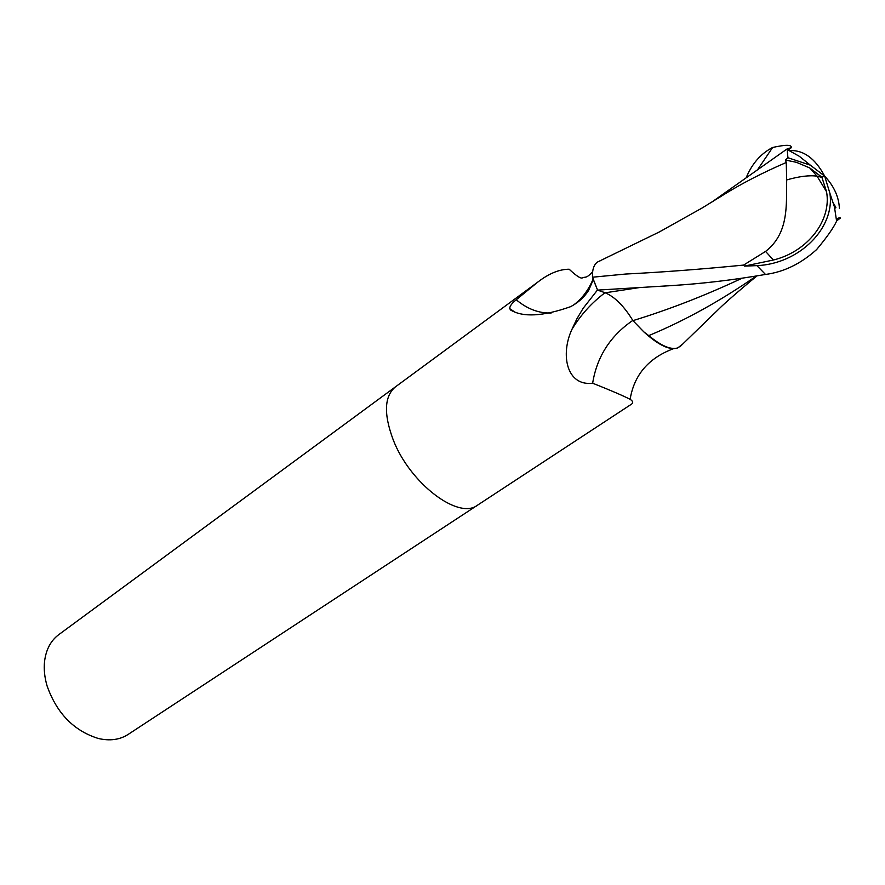 <?xml version="1.0" encoding="UTF-8"?>
<svg xmlns="http://www.w3.org/2000/svg" width="885" height="885" viewBox="0 0 885 885"><rect width="100%" height="100%" fill="white"/><g stroke="black" fill="none" stroke-linecap="round" stroke-linejoin="round"><path stroke-width="1.33" d="M395.484 386.834L395.352 386.933C384.311 396.314 383.57 413.892 393.139 439.646C409.844 483.453 458.729 520.269 477.557 505.158L477.69 505.081M632.808 320.414C610.285 335.869 596.888 356.799 592.651 383.216C566.544 386.413 560.238 354.597 571.909 329.408L576.931 318.755L583.115 308.345L597.508 289.97L593.315 279.583L588.602 290.457C584.144 297.316 578.148 302.725 570.615 306.675C543.113 316.376 523.123 317.505 510.667 310.049L509.727 308.655C509.66 306.232 511.829 303.278 516.232 299.772L537.604 282.238C548.777 273.565 559.298 269.228 569.166 269.228C576.821 276.385 581.356 279.184 582.75 277.636C586.169 276.662 586.324 278.487 592.651 271.717M58.753 634.656C50.799 640.64 46.075 649.501 44.582 661.228C43.708 669.104 44.56 677.401 47.137 686.096C56.861 713.387 73.909 730.844 98.29 738.466C109.806 741.154 119.752 739.805 128.126 734.439L477.557 505.158C458.729 520.269 409.844 483.453 393.139 439.646C383.57 413.892 384.311 396.314 395.352 386.933L58.753 634.656M643.804 331.853C658.573 345.283 669.901 350.637 677.766 347.905C670.896 350.029 661.228 345.924 648.749 335.614L643.804 331.853L632.941 320.635C624.135 306.221 614.898 296.94 605.251 292.791L597.574 290.114L671.328 285.612C702.093 283.698 733.477 279.981 765.492 274.45C783.811 272.049 800.848 263.763 816.601 249.581C826.833 237.368 833.504 227.887 836.602 221.161L839.29 217.61L840.473 218.009L836.867 220.73M477.557 505.158L630.983 404.5C633.505 403.029 633.217 401.303 630.12 399.323C623.062 395.683 610.573 390.318 592.651 383.216M600.517 260.655L598.702 261.484M593.138 279.074C588.182 290.678 581.445 299.462 572.927 305.447M551.189 312.991C538.91 313.401 527.261 308.987 516.232 299.772M746.276 177.476C752.106 163.559 760.89 153.559 772.627 147.474C785.968 144.52 792.152 144.62 791.19 147.784L787.495 148.647L787.185 149.51L787.927 157.74L810.361 165.174L824.665 176.126L829.853 193.118C835.374 227.744 799.376 263.907 756.918 265.633L744.44 266.097L743.577 265.091C701.805 269.206 662.5 272.182 625.651 274.04L592.496 277.215L597.574 290.114M786.688 179.92C786.212 204.535 789.254 233.02 765.569 251.417L773.413 260.013C807.773 251.639 831.834 220.299 826.535 191.68L821.844 177.166L809.686 167.907L796.445 162.32L785.482 160.063L786.245 162.497L786.688 179.92C799.255 176.347 809.366 175.097 817.032 176.159L821.944 177.376M787.495 148.647L711.252 202.477M717.37 198.671L722.37 195.508C741.132 183.792 762.416 172.785 786.245 162.497M787.927 157.74L785.482 160.063M839.4 208.561C838.914 196.946 834.002 186.127 824.665 176.126L821.844 177.166M824.665 176.126C815.185 158.36 803.436 149.842 789.442 150.583M834.809 208.451L835.86 207.389L833.537 203.45M756.21 276.131L745.358 283.466C713.332 304.783 681.129 322.162 648.749 335.614M682.191 344.475L677.766 347.905M744.44 266.097L773.413 260.013M765.569 251.417L743.577 265.091M592.496 277.215C592.176 269.781 593.824 264.726 597.452 262.06L600.782 260.533M741.641 278.432C704.925 295.634 668.695 309.695 632.941 320.635M605.03 292.714C591.567 302.88 580.527 315.104 571.909 329.408M772.627 147.474L757.969 169.135M640.43 287.426L605.251 292.791M756.918 265.633L765.492 274.45M537.604 282.238L395.352 386.933M673.474 348.679C648.605 357.983 634.158 374.864 630.12 399.323M514.074 311.542L509.727 308.655M826.535 191.68L817.032 176.159L809.686 167.907M791.19 147.784L788.258 150.007M756.885 276.009C753.069 278.996 733.156 295.612 721.751 306.221L679.769 346.909M722.37 195.508L702.026 208.052L659.281 231.981L597.452 262.06M839.301 217.621L836.48 219.524M836.602 221.161L834.444 206.891L829.853 193.118M810.361 165.174L799.387 156.346L787.185 149.51"/></g></svg>
